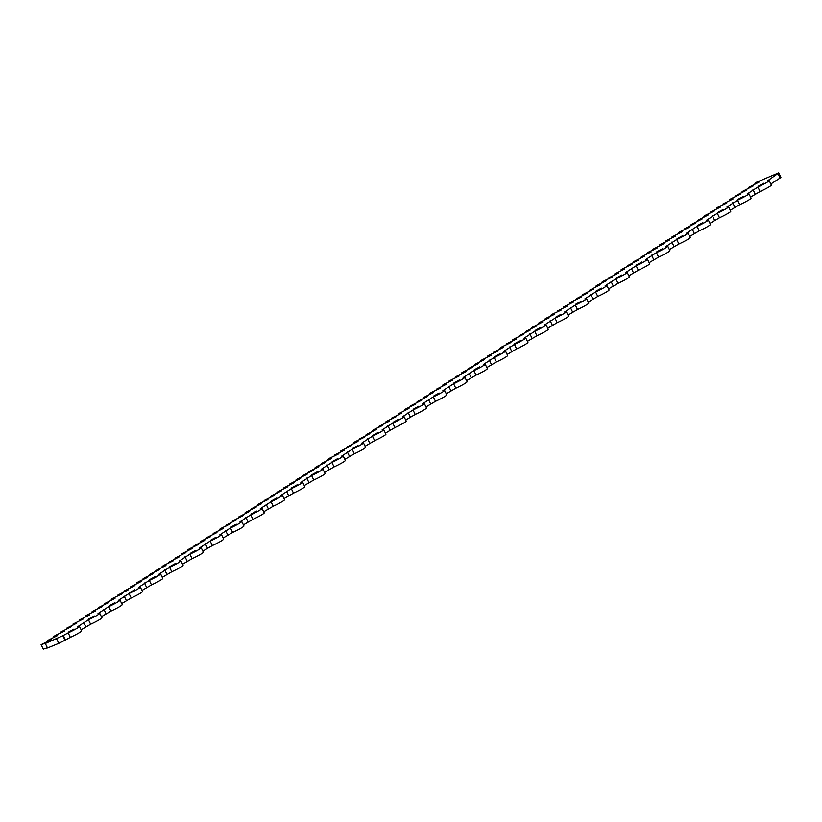 <?xml version="1.0" encoding="UTF-8"?>
<svg xmlns="http://www.w3.org/2000/svg" width="822" height="822" viewBox="0 0 822 822"><rect width="100%" height="100%" fill="white"/><g stroke="black" fill="none" stroke-linecap="round" stroke-linejoin="round"><path stroke-width="1.23" d="M88.766 618.966L94.273 615.955L88.766 618.966M68.483 632.077L73.99 629.066L68.483 632.077M109.049 605.855L114.556 602.845L109.049 605.855M129.331 592.744L134.849 589.734L129.331 592.744M149.625 579.633L155.132 576.623L149.625 579.633M169.907 566.522L175.415 563.502L169.907 566.522M190.19 553.401L195.708 550.391L190.19 553.401M210.473 540.29L215.991 537.28L210.473 540.29M230.766 527.179L236.274 524.169L230.766 527.179M251.049 514.069L256.556 511.058L251.049 514.069M271.332 500.958L276.85 497.947L271.332 500.958M291.625 487.847L297.132 484.836L291.625 487.847M311.908 474.736L317.415 471.725L311.908 474.736M332.191 461.625L337.708 458.614L332.191 461.625M352.474 448.514L357.991 445.503L352.474 448.514M372.767 435.403L378.274 432.393L372.767 435.403M393.05 422.292L398.557 419.282L393.05 422.292M413.332 409.181L418.85 406.171L413.332 409.181M433.615 396.07L439.133 393.06L433.615 396.07M453.908 382.96L459.416 379.949L453.908 382.96M474.191 369.849L479.699 366.828L474.191 369.849M494.474 356.727L499.992 353.717L494.474 356.727M514.767 343.617L520.275 340.606L514.767 343.617M535.05 330.506L540.557 327.495L535.05 330.506M555.333 317.395L560.851 314.384L555.333 317.395M575.616 304.284L581.133 301.273L575.616 304.284M595.909 291.173L601.416 288.162L595.909 291.173M616.192 278.062L621.699 275.051L616.192 278.062M636.475 264.951L641.992 261.941L636.475 264.951M656.757 251.84L662.275 248.83L656.757 251.84M677.051 238.729L682.558 235.719L677.051 238.729M697.333 225.618L702.841 222.608L697.333 225.618M717.616 212.508L723.134 209.497L717.616 212.508M737.909 199.397L743.417 196.386L737.909 199.397M758.192 186.286L763.7 183.265L758.192 186.286M777.931 173.524L767.44 180.891A10.008 0.894 -26.1 0 1 769.166 180.593A10.008 0.894 -26.1 0 1 757.874 187.067L747.147 194.002A10.008 0.894 -26.1 0 1 748.883 193.704A10.008 0.894 -26.1 0 1 737.591 200.178L726.864 207.113A10.008 0.894 -26.1 0 1 728.6 206.815A10.008 0.894 -26.1 0 1 717.308 213.299L706.581 220.224A10.008 0.894 -26.1 0 1 708.307 219.926A10.008 0.894 -26.1 0 1 697.015 226.41L686.298 233.335A10.008 0.894 -26.1 0 1 688.024 233.037A10.008 0.894 -26.1 0 1 676.732 239.521L666.005 246.446A10.008 0.894 -26.1 0 1 667.741 246.148A10.008 0.894 -26.1 0 1 656.449 252.631L645.722 259.557A10.008 0.894 -26.1 0 1 647.459 259.259A10.008 0.894 -26.1 0 1 636.156 265.742L625.439 272.668A10.008 0.894 -26.1 0 1 627.165 272.37A10.008 0.894 -26.1 0 1 615.873 278.853L605.156 285.779A10.008 0.894 -26.1 0 1 606.883 285.481A10.008 0.894 -26.1 0 1 595.59 291.964L584.863 298.889A10.008 0.894 -26.1 0 1 586.6 298.602A10.008 0.894 -26.1 0 1 575.308 305.075L564.58 312.011A10.008 0.894 -26.1 0 1 566.307 311.713A10.008 0.894 -26.1 0 1 555.014 318.186L544.298 325.122A10.008 0.894 -26.1 0 1 546.024 324.824A10.008 0.894 -26.1 0 1 534.732 331.297L524.004 338.232A10.008 0.894 -26.1 0 1 525.741 337.934A10.008 0.894 -26.1 0 1 514.449 344.408L503.722 351.343A10.008 0.894 -26.1 0 1 505.458 351.045A10.008 0.894 -26.1 0 1 494.166 357.519L483.439 364.454A10.008 0.894 -26.1 0 1 485.165 364.156A10.008 0.894 -26.1 0 1 473.873 370.63L463.156 377.565A10.008 0.894 -26.1 0 1 464.882 377.267A10.008 0.894 -26.1 0 1 453.59 383.74L442.863 390.676A10.008 0.894 -26.1 0 1 444.599 390.378A10.008 0.894 -26.1 0 1 433.307 396.851L422.58 403.787A10.008 0.894 -26.1 0 1 424.316 403.489A10.008 0.894 -26.1 0 1 413.014 409.973L402.297 416.898A10.008 0.894 -26.1 0 1 404.023 416.6A10.008 0.894 -26.1 0 1 392.731 423.083L382.014 430.009A10.008 0.894 -26.1 0 1 383.74 429.711A10.008 0.894 -26.1 0 1 372.448 436.194L361.721 443.12A10.008 0.894 -26.1 0 1 363.458 442.822A10.008 0.894 -26.1 0 1 352.165 449.305L341.438 456.231A10.008 0.894 -26.1 0 1 343.164 455.933A10.008 0.894 -26.1 0 1 331.872 462.416L321.155 469.341A10.008 0.894 -26.1 0 1 322.882 469.043A10.008 0.894 -26.1 0 1 311.589 475.527L300.862 482.452A10.008 0.894 -26.1 0 1 302.599 482.154A10.008 0.894 -26.1 0 1 291.307 488.638L280.579 495.563A10.008 0.894 -26.1 0 1 282.316 495.276A10.008 0.894 -26.1 0 1 271.024 501.749L260.297 508.684A10.008 0.894 -26.1 0 1 262.023 508.386A10.008 0.894 -26.1 0 1 250.731 514.86L240.014 521.795A10.008 0.894 -26.1 0 1 241.74 521.497A10.008 0.894 -26.1 0 1 230.448 527.971L219.721 534.906A10.008 0.894 -26.1 0 1 221.457 534.608A10.008 0.894 -26.1 0 1 210.165 541.082L199.438 548.017A10.008 0.894 -26.1 0 1 201.174 547.719A10.008 0.894 -26.1 0 1 189.872 554.192L179.155 561.128A10.008 0.894 -26.1 0 1 180.881 560.83A10.008 0.894 -26.1 0 1 169.589 567.303L158.872 574.239A10.008 0.894 -26.1 0 1 160.598 573.941A10.008 0.894 -26.1 0 1 149.306 580.414L138.579 587.35A10.008 0.894 -26.1 0 1 140.315 587.052A10.008 0.894 -26.1 0 1 129.023 593.535L118.296 600.461A10.008 0.894 -26.1 0 1 120.022 600.163A10.008 0.894 -26.1 0 1 108.73 606.646L98.013 613.572A10.008 0.894 -26.1 0 1 99.739 613.274A10.008 0.894 -26.1 0 1 88.447 619.757L77.72 626.683A10.008 0.894 -26.1 0 1 79.457 626.385A10.008 0.894 -26.1 0 1 68.164 632.868L62.862 635.704L65.051 640.184L58.804 643.349L47.501 647.983L45.313 643.503L45.857 643.123L41.1 644.674L51.262 639.66L47.471 640.554L57.632 635.54L53.841 636.444L55.557 635.334L64.856 630.875L60.222 632.324L71.226 626.754L66.592 628.203L76.754 623.179L72.963 624.083L83.125 619.058L79.333 619.963L89.495 614.938L85.714 615.842L87.42 614.743L95.866 610.828L92.085 611.722L93.79 610.623L102.247 606.708L98.455 607.602L108.617 602.588L104.826 603.482L114.988 598.467L111.206 599.372L112.912 598.262L122.211 593.803L117.577 595.251L128.581 589.682L123.947 591.131L134.952 585.562L130.318 587.011L141.322 581.442L136.699 582.89L138.404 581.781L147.703 577.321L143.069 578.77L144.775 577.671L153.221 573.756L149.44 574.65L151.145 573.551L159.602 569.636L155.81 570.53L165.972 565.515L162.181 566.409L163.897 565.31L173.195 560.851L168.561 562.299L179.566 556.73L174.932 558.179L185.936 552.61L181.302 554.059L192.307 548.49L187.673 549.939L189.389 548.829L198.688 544.37L194.054 545.818L205.058 540.249L200.424 541.698L202.13 540.599L210.586 536.684L206.795 537.578L216.957 532.564L213.165 533.457L223.327 528.443L219.546 529.337L221.252 528.238L230.55 523.778L225.916 525.227L236.921 519.658L232.287 521.107L243.291 515.538L238.657 516.987L249.662 511.418L245.038 512.866L246.744 511.757L256.043 507.297L251.409 508.746L261.571 503.722L257.779 504.626L259.485 503.526L267.941 499.612L264.15 500.506L274.312 495.491L270.53 496.385L272.236 495.286L281.535 490.826L276.901 492.265L287.906 486.706L283.271 488.155L294.276 482.586L289.642 484.035L300.647 478.466L296.012 479.914L297.728 478.805L307.027 474.345L302.393 475.794L313.398 470.225L308.764 471.674L318.926 466.649L315.134 467.554L316.85 466.454L325.296 462.539L321.505 463.433L331.667 458.419L327.886 459.313L329.591 458.214L338.89 453.754L334.256 455.193L344.418 450.179L340.627 451.083L351.631 445.514L346.997 446.963L358.002 441.393L353.378 442.842L355.083 441.733L364.382 437.273L359.748 438.722L369.91 433.697L366.119 434.602L376.281 429.577L372.489 430.481L374.205 429.382L382.651 425.467L378.87 426.361L389.022 421.347L385.241 422.241L386.946 421.141L396.245 416.682L391.611 418.121L401.773 413.106L397.982 414.011L408.986 408.442L404.352 409.89L406.068 408.781L415.367 404.321L410.733 405.77L421.737 400.201L417.103 401.65L427.265 396.625L423.474 397.529L433.636 392.505L429.844 393.409L431.56 392.31L440.006 388.395L436.225 389.289L446.377 384.275L442.596 385.169L444.301 384.069L452.758 380.154L448.966 381.048L459.128 376.034L455.337 376.938L466.341 371.369L461.717 372.818L463.423 371.708L472.722 367.249L468.088 368.698L478.25 363.673L474.458 364.578L484.62 359.553L480.829 360.457L490.991 355.433L487.21 356.337L488.915 355.238L497.361 351.323L493.58 352.217L503.732 347.203L499.951 348.096L501.656 346.997L510.955 342.538L506.321 343.976L516.483 338.962L512.692 339.866L514.408 338.756L523.706 334.297L519.072 335.746L530.077 330.177L525.443 331.626L536.447 326.057L531.813 327.505L542.818 321.936L538.184 323.385L539.9 322.275L549.199 317.816L544.565 319.265L546.27 318.165L554.716 314.251L550.935 315.145L552.641 314.045L561.097 310.13L557.306 311.024L567.468 306.01L563.676 306.904L573.838 301.89L570.057 302.794L571.763 301.684L581.062 297.225L576.428 298.674L587.432 293.105L582.798 294.553L593.803 288.984L589.168 290.433L600.173 284.864L595.549 286.313L597.255 285.203L606.554 280.744L601.92 282.193L603.625 281.093L612.082 277.178L608.29 278.072L618.452 273.058L614.661 273.952L624.823 268.938L621.042 269.832L622.747 268.732L632.046 264.273L627.412 265.722L638.417 260.153L633.783 261.601L644.787 256.032L640.153 257.481L651.158 251.912L646.524 253.361L648.239 252.251L657.538 247.792L652.904 249.241L663.909 243.672L659.275 245.12L660.98 244.021L669.437 240.106L665.645 241L675.807 235.986L672.016 236.88L682.178 231.866L678.397 232.76L680.102 231.66L689.401 227.201L684.767 228.65L695.772 223.081L691.138 224.529L702.142 218.96L697.508 220.409L708.513 214.84L703.889 216.289L705.595 215.179L714.893 210.72L710.259 212.168L720.421 207.144L716.63 208.048L718.336 206.949L726.792 203.034L723 203.928L733.162 198.914L729.381 199.808L731.087 198.708L740.386 194.249L735.752 195.687L746.756 190.129L742.122 191.577L753.127 186.008L748.493 187.457L759.497 181.888L754.863 183.337L756.579 182.227L778.711 172.846L777.931 173.524L780.119 178.004L770.841 184.005M45.313 643.503L62.862 635.704M47.83 641.283L47.471 640.554M54.201 637.163L53.841 636.444M60.571 633.043L60.222 632.324M66.942 628.922L66.592 628.203M73.322 624.802L72.963 624.083M79.693 620.682L79.333 619.963M86.063 616.562L85.714 615.842M92.434 612.441L92.085 611.722M98.815 608.331L98.455 607.602M105.185 604.211L104.826 603.482M111.556 600.091L111.206 599.372M117.926 595.971L117.577 595.251M124.297 591.85L123.947 591.131M130.677 587.73L130.318 587.011M137.048 583.61L136.699 582.89M143.418 579.489L143.069 578.77M149.789 575.369L149.44 574.65M156.17 571.259L155.81 570.53M162.54 567.139L162.181 566.409M168.911 563.019L168.561 562.299M175.281 558.898L174.932 558.179M181.662 554.778L181.302 554.059M188.033 550.658L187.673 549.939M194.403 546.538L194.054 545.818M200.774 542.417L200.424 541.698M207.154 538.297L206.795 537.578M213.525 534.187L213.165 533.457M219.895 530.067L219.546 529.337M226.266 525.946L225.916 525.227M232.636 521.826L232.287 521.107M239.017 517.706L238.657 516.987M245.388 513.586L245.038 512.866M251.758 509.465L251.409 508.746M258.129 505.345L257.779 504.626M264.509 501.225L264.15 500.506M270.88 497.115L270.53 496.385M277.25 492.995L276.901 492.265M283.621 488.874L283.271 488.155M290.002 484.754L289.642 484.035M296.372 480.634L296.012 479.914M302.743 476.513L302.393 475.794M309.113 472.393L308.764 471.674M315.494 468.273L315.134 467.554M321.864 464.153L321.505 463.433M328.235 460.043L327.886 459.313M334.605 455.922L334.256 455.193M340.986 451.802L340.627 451.083M347.357 447.682L346.997 446.963M353.727 443.561L353.378 442.842M360.098 439.441L359.748 438.722M366.468 435.321L366.119 434.602M372.849 431.201L372.489 430.481M379.219 427.08L378.87 426.361M385.59 422.97L385.241 422.241M391.96 418.85L391.611 418.121M398.341 414.73L397.982 414.011M404.712 410.61L404.352 409.89M411.082 406.489L410.733 405.77M417.453 402.369L417.103 401.65M423.833 398.249L423.474 397.529M430.204 394.128L429.844 393.409M436.574 390.008L436.225 389.289M442.945 385.898L442.596 385.169M449.326 381.778L448.966 381.048M455.696 377.658L455.337 376.938M462.067 373.537L461.717 372.818M468.437 369.417L468.088 368.698M474.808 365.297L474.458 364.578M481.189 361.177L480.829 360.457M487.559 357.056L487.21 356.337M493.93 352.936L493.58 352.217M500.3 348.826L499.951 348.096M506.681 344.706L506.321 343.976M513.051 340.585L512.692 339.866M519.422 336.465L519.072 335.746M525.792 332.345L525.443 331.626M532.173 328.225L531.813 327.505M538.544 324.104L538.184 323.385M544.914 319.984L544.565 319.265M551.285 315.864L550.935 315.145M557.665 311.754L557.306 311.024M564.036 307.634L563.676 306.904M570.406 303.513L570.057 302.794M576.777 299.393L576.428 298.674M583.147 295.273L582.798 294.553M589.528 291.152L589.168 290.433M595.899 287.032L595.549 286.313M602.269 282.912L601.92 282.193M608.64 278.792L608.29 278.072M615.02 274.682L614.661 273.952M621.391 270.561L621.042 269.832M627.761 266.441L627.412 265.722M634.132 262.321L633.783 261.601M640.513 258.2L640.153 257.481M646.883 254.08L646.524 253.361M653.254 249.96L652.904 249.241M659.624 245.84L659.275 245.12M666.005 241.719L665.645 241M672.375 237.609L672.016 236.88M678.746 233.489L678.397 232.76M685.116 229.369L684.767 228.65M691.497 225.249L691.138 224.529M697.868 221.128L697.508 220.409M704.238 217.008L703.889 216.289M710.609 212.888L710.259 212.168M716.979 208.767L716.63 208.048M723.36 204.647L723 203.928M729.731 200.537L729.381 199.808M736.101 196.417L735.752 195.687M742.472 192.297L742.122 191.577M748.852 188.176L748.493 187.457M47.409 647.787L43.289 649.154L41.1 644.674M778.711 172.846L780.9 177.326L780.119 178.004M750.548 197.116L760.073 191.547A10.008 0.894 -26.1 0 0 771.365 185.073L769.166 180.593M730.265 210.227L739.779 204.657A10.008 0.894 -26.1 0 0 751.072 198.184L748.883 193.704M709.982 223.337L719.497 217.768A10.008 0.894 -26.1 0 0 730.789 211.295L728.6 206.815M689.699 236.448L699.214 230.879A10.008 0.894 -26.1 0 0 710.506 224.406L708.307 219.926M669.406 249.559L678.921 243.99A10.008 0.894 -26.1 0 0 690.223 237.517L688.024 233.037M649.123 262.67L658.638 257.101A10.008 0.894 -26.1 0 0 669.93 250.628L667.741 246.148M628.84 275.781L638.355 270.222A10.008 0.894 -26.1 0 0 649.647 263.739L647.459 259.259M608.557 288.892L618.072 283.333A10.008 0.894 -26.1 0 0 629.364 276.85L627.165 272.37M588.264 302.003L597.779 296.444A10.008 0.894 -26.1 0 0 609.071 289.961L606.883 285.481M567.981 315.114L577.496 309.555A10.008 0.894 -26.1 0 0 588.788 303.071L586.6 298.602M547.699 328.225L557.213 322.666A10.008 0.894 -26.1 0 0 568.505 316.182L566.307 311.713M527.405 341.336L536.93 335.777A10.008 0.894 -26.1 0 0 548.223 329.293L546.024 324.824M507.123 354.457L516.637 348.888A10.008 0.894 -26.1 0 0 527.929 342.404L525.741 337.934M486.84 367.568L496.354 361.999A10.008 0.894 -26.1 0 0 507.647 355.515L505.458 351.045M466.557 380.678L476.072 375.109A10.008 0.894 -26.1 0 0 487.364 368.636L485.165 364.156M446.264 393.789L455.778 388.22A10.008 0.894 -26.1 0 0 467.081 381.747L464.882 377.267M425.981 406.9L435.496 401.331A10.008 0.894 -26.1 0 0 446.788 394.858L444.599 390.378M405.698 420.011L415.213 414.442A10.008 0.894 -26.1 0 0 426.505 407.969L424.316 403.489M385.415 433.122L394.93 427.553A10.008 0.894 -26.1 0 0 406.222 421.08L404.023 416.6M365.122 446.233L374.637 440.664A10.008 0.894 -26.1 0 0 385.929 434.191L383.74 429.711M344.839 459.344L354.354 453.775A10.008 0.894 -26.1 0 0 365.646 447.302L363.458 442.822M324.556 472.455L334.071 466.896A10.008 0.894 -26.1 0 0 345.363 460.412L343.164 455.933M304.263 485.566L313.788 480.007A10.008 0.894 -26.1 0 0 325.08 473.523L322.882 469.043M283.98 498.677L293.495 493.118A10.008 0.894 -26.1 0 0 304.787 486.634L302.599 482.154M263.698 511.787L273.212 506.229A10.008 0.894 -26.1 0 0 284.504 499.745L282.316 495.276M243.415 524.898L252.929 519.34A10.008 0.894 -26.1 0 0 264.222 512.856L262.023 508.386M223.122 538.009L232.636 532.451A10.008 0.894 -26.1 0 0 243.939 525.967L241.74 521.497M202.839 551.13L212.353 545.561A10.008 0.894 -26.1 0 0 223.646 539.078L221.457 534.608M182.556 564.241L192.071 558.672A10.008 0.894 -26.1 0 0 203.363 552.199L201.174 547.719M162.263 577.352L171.788 571.783A10.008 0.894 -26.1 0 0 183.08 565.31L180.881 560.83M141.98 590.463L151.495 584.894A10.008 0.894 -26.1 0 0 162.787 578.421L160.598 573.941M121.697 603.574L131.212 598.005A10.008 0.894 -26.1 0 0 142.504 591.532L140.315 587.052M101.414 616.685L110.929 611.116A10.008 0.894 -26.1 0 0 122.221 604.643L120.022 600.163M81.121 629.796L90.646 624.227A10.008 0.894 -26.1 0 0 101.938 617.754L99.739 613.274M65.051 640.184L70.353 637.338A10.008 0.894 -26.1 0 0 81.645 630.864L79.457 626.385M755.223 184.056L754.863 183.337M58.804 643.349L56.605 638.869M85.776 626.796L83.577 622.316M65.483 639.906L63.294 635.427M70.353 637.338L68.164 632.868M106.059 613.685L103.87 609.205M90.646 624.227L88.447 619.757M126.341 600.563L124.153 596.094M110.929 611.116L108.73 606.646M146.635 587.453L144.436 582.983M131.212 598.005L129.023 593.535M166.917 574.342L164.719 569.872M151.495 584.894L149.306 580.414M187.2 561.231L185.012 556.761M171.788 571.783L169.589 567.303M207.483 548.12L205.295 543.65M192.071 558.672L189.872 554.192M227.776 535.009L225.577 530.529M212.353 545.561L210.165 541.082M248.059 521.898L245.86 517.418M232.636 532.451L230.448 527.971M268.342 508.787L266.153 504.307M252.929 519.34L250.731 514.86M288.625 495.676L286.436 491.196M273.212 506.229L271.024 501.749M308.918 482.565L306.719 478.085M293.495 493.118L291.307 488.638M329.201 469.454L327.012 464.975M313.788 480.007L311.589 475.527M349.484 456.344L347.295 451.864M334.071 466.896L331.872 462.416M369.777 443.233L367.578 438.753M354.354 453.775L352.165 449.305M390.06 430.122L387.861 425.642M374.637 440.664L372.448 436.194M410.342 417.011L408.154 412.531M394.93 427.553L392.731 423.083M430.625 403.89L428.437 399.42M415.213 414.442L413.014 409.973M450.918 390.779L448.72 386.309M435.496 401.331L433.307 396.851M471.201 377.668L469.002 373.198M455.778 388.22L453.59 383.74M491.484 364.557L489.296 360.087M476.072 375.109L473.873 370.63M511.767 351.446L509.578 346.966M496.354 361.999L494.166 357.519M532.06 338.335L529.861 333.855M516.637 348.888L514.449 344.408M552.343 325.224L550.154 320.744M536.93 335.777L534.732 331.297M572.626 312.113L570.437 307.634M557.213 322.666L555.014 318.186M592.919 299.002L590.72 294.523M577.496 309.555L575.308 305.075M613.202 285.892L611.003 281.412M597.779 296.444L595.59 291.964M633.485 272.781L631.296 268.301M618.072 283.333L615.873 278.853M653.767 259.67L651.579 255.19M638.355 270.222L636.156 265.742M674.061 246.559L671.862 242.079M658.638 257.101L656.449 252.631M694.343 233.448L692.145 228.968M678.921 243.99L676.732 239.521M714.626 220.327L712.438 215.857M699.214 230.879L697.015 226.41M734.909 207.216L732.721 202.746M719.497 217.768L717.308 213.299M755.202 194.105L753.003 189.635M739.779 204.657L737.591 200.178M760.073 191.547L757.874 187.067"/></g></svg>
